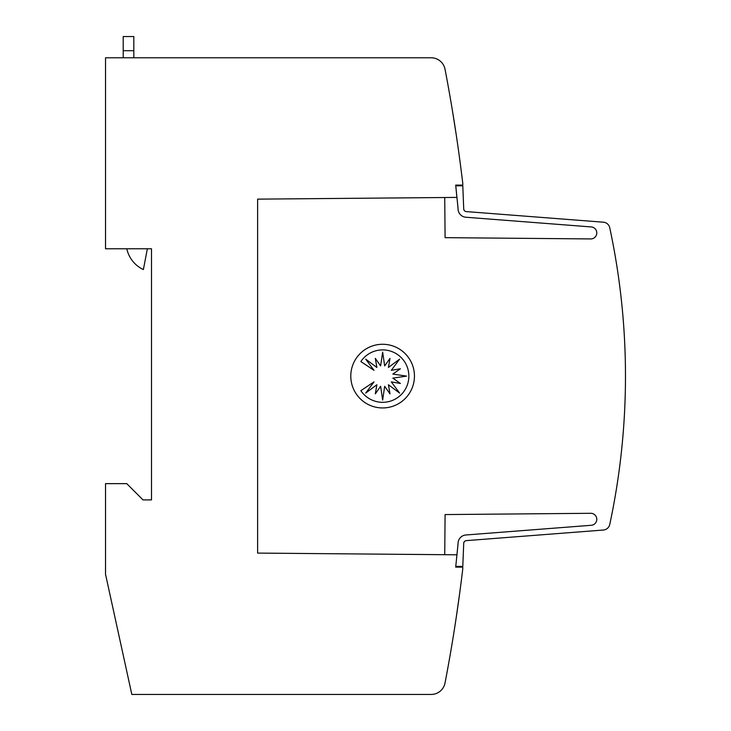 <?xml version="1.0" encoding="UTF-8"?>
<svg xmlns="http://www.w3.org/2000/svg" width="731" height="731" viewBox="0 0 731 731"><rect width="100%" height="100%" fill="white"/><g stroke="black" fill="none" stroke-linecap="round" stroke-linejoin="round"><path stroke-width="1.1" d="M458.045 543.453A8.489 8.489 0 0 0 458.054 543.818A8.489 8.489 0 0 1 458.045 543.453A8.489 8.489 0 0 0 458.054 543.818L455.696 567.119L462.769 567.119L462.769 568.882A1627.069 1627.069 0 0 1 445.033 682.973A14.145 14.145 0 0 1 431.135 694.45L131.827 694.45L105.52 574.191L105.52 483.639L126.746 483.639L143.02 499.913L151.509 499.913L151.509 248.778L105.52 248.778L105.52 57.776L431.135 57.776A14.145 14.145 0 0 1 445.033 69.253A1627.069 1627.069 0 0 1 462.769 183.344L462.769 185.107L455.696 185.107L456.893 197.416L257.623 199.134L257.623 553.093L456.939 554.802L458.054 543.818A8.489 8.489 0 0 1 465.875 534.982L591.032 525.306A6.012 6.012 0 0 0 596.788 519.302A6.012 6.012 0 0 0 590.52 513.299L445.088 514.569L444.731 554.728M444.731 197.498L445.088 237.657L590.52 238.927A6.012 6.012 0 0 0 596.788 232.924A6.012 6.012 0 0 0 591.032 226.921L465.875 217.235A8.489 8.489 0 0 1 458.054 208.399L455.769 185.811L462.796 185.811L463.71 208.646A2.833 2.833 0 0 0 466.314 211.597L603.377 222.197A7.072 7.072 0 0 1 609.745 227.77A707.416 707.416 0 0 1 609.745 524.456A7.072 7.072 0 0 1 603.377 530.03L466.314 540.629A2.833 2.833 0 0 0 463.71 543.572L462.796 566.406L455.769 566.406M466.314 540.629A2.833 2.833 0 0 0 463.701 543.453A2.833 2.833 0 0 1 466.314 540.629A2.833 2.833 0 0 0 463.701 543.453A2.833 2.833 0 0 1 466.314 540.629A2.833 2.833 0 0 0 463.701 543.453A2.833 2.833 0 0 1 466.314 540.629A2.833 2.833 0 0 0 463.701 543.453M456.354 616.635C451.374 648.534 451.374 648.534 456.354 616.635C451.374 648.534 451.374 648.534 456.354 616.635C451.374 648.534 451.374 648.534 456.354 616.635C451.374 648.534 451.374 648.534 456.354 616.635C451.374 648.534 451.374 648.534 456.354 616.635C451.374 648.534 451.374 648.534 456.354 616.635C451.374 648.534 451.374 648.534 456.354 616.635C451.374 648.534 451.374 648.534 456.354 616.635L459.863 591.872L456.354 616.635M456.354 135.591C460.914 167.49 460.914 167.49 456.354 135.591L452.462 110.829M414.45 376.109A31.835 31.835 0 0 1 382.624 407.944A31.835 31.835 0 0 1 350.789 376.109A31.835 31.835 0 0 1 382.624 344.274A31.835 31.835 0 0 1 414.45 376.109M408.867 376.109A26.215 26.215 0 0 1 360.858 390.674L374.007 381.884L365.719 393.05L376.876 384.753L375.305 393.863L380.623 386.306L382.651 400.067L384.68 386.306L390.007 393.863L388.426 384.753L399.592 393.05L391.295 381.884L400.405 383.464L392.849 378.137L406.61 376.109L392.849 374.08L400.405 368.762L391.295 370.334L399.592 359.168L388.426 367.465L390.007 358.364L384.68 365.911L382.651 352.159L380.623 365.911L375.305 358.364L376.876 367.465L365.719 359.168L374.007 370.334L360.858 361.543A26.215 26.215 0 0 1 408.867 376.109M123.21 36.55L133.819 36.55L123.21 36.55L123.21 57.776M133.819 57.776L133.819 36.55M147.351 248.778L143.386 269.565A29.87 29.87 0 0 1 126.81 248.778M610.75 232.504L611.171 234.56M463.701 208.774A2.833 2.833 0 0 0 466.314 211.597A2.833 2.833 0 0 1 463.701 208.774A2.833 2.833 0 0 0 466.314 211.597A2.833 2.833 0 0 1 463.701 208.774A2.833 2.833 0 0 0 466.314 211.597A2.833 2.833 0 0 1 463.701 208.774A2.833 2.833 0 0 0 466.314 211.597M495.161 213.827L498.515 214.082M516.314 215.462L519.622 215.718M537.477 217.098L540.657 217.345M558.639 218.733L561.655 218.971M579.793 220.369L603.377 222.197M591.032 226.921L465.875 217.235M123.21 50.695L133.819 50.695"/></g></svg>
